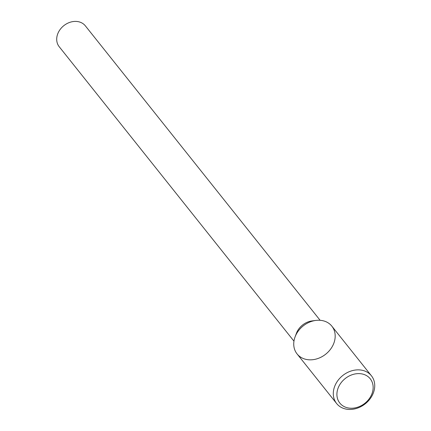 <?xml version="1.0" encoding="UTF-8"?>
<svg xmlns="http://www.w3.org/2000/svg" width="431" height="431" viewBox="0 0 431 431"><rect width="100%" height="100%" fill="white"/><g stroke="black" fill="none" stroke-linecap="round" stroke-linejoin="round"><path stroke-width="0.65" d="M371.409 375.784L331.859 326.175A22.245 18.064 141.4 0 0 321.44 320.448A22.245 18.064 141.4 0 0 315.772 320.438A22.245 18.064 141.4 0 0 295.057 336.95A22.245 18.064 141.4 0 0 307.292 359.616A22.245 18.064 141.4 0 0 333.939 342.941A22.245 18.064 141.4 0 0 321.44 320.448A22.245 18.064 141.4 0 0 315.772 320.438A22.245 18.064 141.4 0 0 295.057 336.95A22.245 18.064 141.4 0 0 297.067 353.916L336.622 403.524A22.245 18.064 141.4 0 0 365.278 403.782A22.245 18.064 141.4 0 0 371.409 375.784A22.245 18.064 141.4 0 0 360.995 370.057A22.245 18.064 141.4 0 0 337.769 380.718A22.245 18.064 141.4 0 0 336.622 403.524M311.969 320.939A16.728 13.582 141.4 0 0 296.393 333.357L295.057 336.95L296.393 333.357A16.728 13.582 141.4 0 1 311.969 320.939L315.772 320.438L311.969 320.939M77.532 21.55A16.728 13.582 141.4 0 0 60.071 29.567A16.728 13.582 141.4 0 0 59.203 46.715L293.958 341.158L59.203 46.715A16.728 13.582 141.4 0 1 60.071 29.567A16.728 13.582 141.4 0 1 77.532 21.55A16.728 13.582 141.4 0 1 85.365 25.86A16.728 13.582 141.4 0 0 77.532 21.55M361.135 373.785A19.46 15.802 141.4 0 0 337.198 397.377A19.46 15.802 141.4 0 0 366.759 401.617A19.46 15.802 141.4 0 0 361.135 373.785M85.365 25.86L320.12 320.303L85.365 25.86"/></g></svg>
